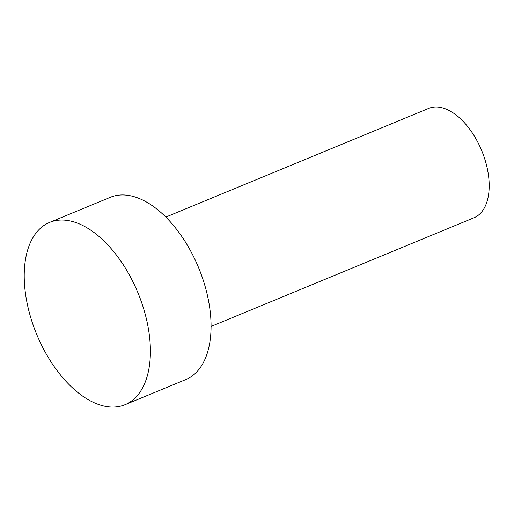 <?xml version="1.0" encoding="UTF-8"?>
<svg xmlns="http://www.w3.org/2000/svg" width="514" height="514" viewBox="0 0 514 514"><rect width="100%" height="100%" fill="white"/><g stroke="black" fill="none" stroke-linecap="round" stroke-linejoin="round"><path stroke-width="0.77" d="M65.233 220.191A98.637 54.728 -112.5 0 0 49.627 222.401A98.637 54.728 -112.5 0 0 31.926 321.411A98.637 54.728 -112.5 0 0 109.379 406.927A98.637 54.728 -112.5 0 0 124.986 404.717A98.637 54.728 -112.5 0 0 142.693 305.708A98.637 54.728 -112.5 0 0 65.233 220.191M124.986 404.717L185.657 379.64A98.637 54.728 -112.5 0 0 203.364 280.631A98.637 54.728 -112.5 0 0 125.904 195.108A98.637 54.728 -112.5 0 0 110.298 197.325L49.627 222.401M211.048 326.454L473.94 217.788A59.181 32.838 -112.5 0 0 484.567 158.383A59.181 32.838 -112.5 0 0 438.095 107.073A59.181 32.838 -112.5 0 0 428.727 108.396L165.836 217.062"/></g></svg>
